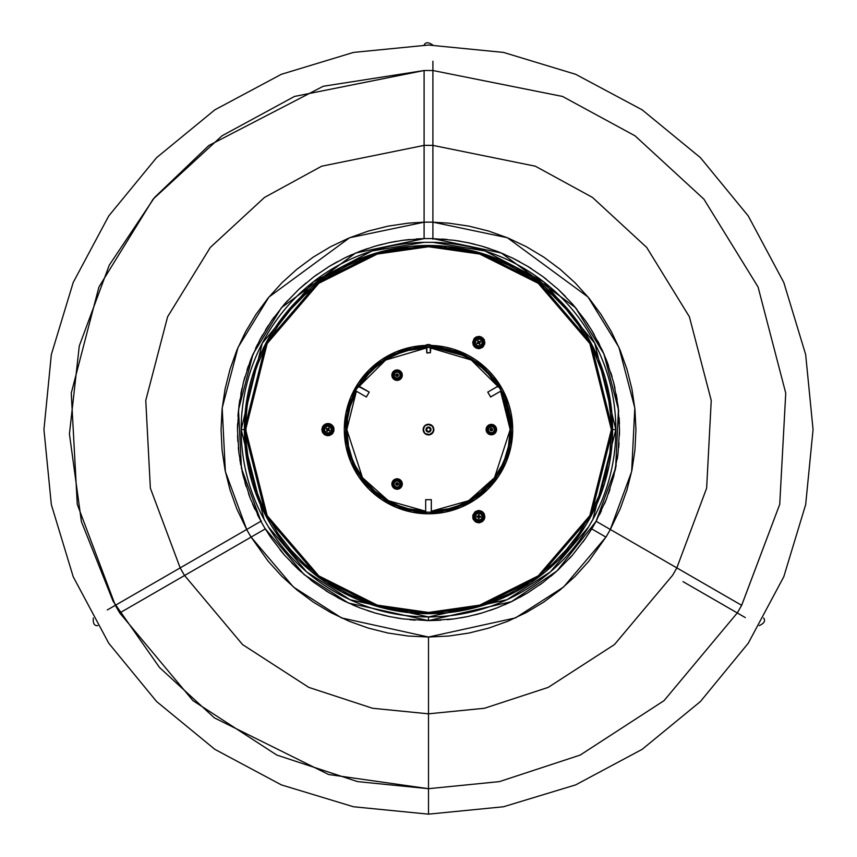 <?xml version="1.0" encoding="UTF-8"?>
<svg xmlns="http://www.w3.org/2000/svg" width="857" height="857" viewBox="0 0 857 857"><rect width="100%" height="100%" fill="white"/><g stroke="black" fill="none" stroke-linecap="round" stroke-linejoin="round"><path stroke-width="1.29" d="M332.752 429.593L331.477 429.593L332.752 429.593A4.788 4.788 0 0 1 327.963 434.381A4.788 4.788 0 0 1 323.175 429.593A4.788 4.788 0 0 1 327.963 424.804A4.788 4.788 0 0 1 332.752 429.593A4.788 4.788 0 0 1 327.963 434.381A4.788 4.788 0 0 1 323.175 429.593L324.439 429.593L323.175 429.593A4.788 4.788 0 0 1 327.963 424.804L327.963 423.465C320.689 427.557 320.689 431.639 327.963 435.71L327.963 434.381L327.963 435.71C335.237 431.628 335.237 427.547 327.963 423.465L327.963 424.804A4.788 4.788 0 0 1 332.752 429.593M479.577 510.59L482.437 511.758L484.173 513.782L484.698 518.164L482.437 521.559L477.96 522.727L475.099 521.559L472.839 518.164L472.839 515.153L475.099 511.758L477.96 510.59L475.099 511.758L472.839 515.153L473.364 519.546L476.085 522.159L478.774 522.781L478.774 521.452L478.774 522.781L479.577 522.727L482.437 521.559L484.173 519.546L484.891 516.664L483.38 512.636L481.452 511.158L478.774 510.536C471.489 514.618 471.489 518.699 478.774 522.781C486.048 518.699 486.048 514.618 478.774 510.536L478.774 511.875A4.788 4.788 0 0 1 483.562 516.664L482.287 516.664L483.562 516.664A4.788 4.788 0 0 1 478.774 521.452A4.788 4.788 0 0 1 473.985 516.664A4.788 4.788 0 0 1 478.774 511.875A4.788 4.788 0 0 1 483.562 516.664A4.788 4.788 0 0 1 478.774 521.452A4.788 4.788 0 0 1 473.985 516.664L475.249 516.664L473.985 516.664A4.788 4.788 0 0 1 478.774 511.875L478.324 510.558M478.774 348.649L476.085 348.028L474.157 346.549L472.646 342.521L474.157 338.494L476.085 337.015L478.774 336.405L476.085 337.015L474.157 338.494L472.646 342.521L474.157 346.549L477.96 348.595L478.774 348.649L478.774 347.31L478.774 348.649C486.048 344.557 486.048 340.475 478.774 336.405L478.774 337.733A4.788 4.788 0 0 1 483.562 342.521L482.287 342.521L483.562 342.521A4.788 4.788 0 0 1 478.774 347.31A4.788 4.788 0 0 1 473.985 342.521A4.788 4.788 0 0 1 478.774 337.733A4.788 4.788 0 0 1 483.562 342.521A4.788 4.788 0 0 1 478.774 347.31A4.788 4.788 0 0 1 473.985 342.521L475.249 342.521L473.985 342.521A4.788 4.788 0 0 1 478.774 337.733L478.774 336.405C471.489 340.486 471.489 344.568 478.774 348.649L479.213 348.628M428.5 613.698A184.116 184.116 0 0 1 244.384 429.593L245.273 411.542L247.93 393.674L252.322 376.148L258.407 359.137L266.131 342.8L275.418 327.31L286.184 312.794L298.311 299.404L311.702 287.266L326.217 276.511L341.707 267.223L358.044 259.5L375.055 253.404L392.581 249.023L410.449 246.366L424.129 245.53L410.449 246.366L392.581 249.023L375.055 253.404L358.044 259.5L341.707 267.223L326.217 276.511L311.702 287.266L298.311 299.404L286.184 312.794L275.418 327.31L266.131 342.8L258.407 359.137L252.322 376.148L247.93 393.674L245.273 411.542L244.384 429.593A184.116 184.116 0 0 1 428.5 245.477A184.116 184.116 0 0 1 612.616 429.593A184.116 184.116 0 0 1 428.5 613.698L410.449 612.819L392.581 610.163L375.055 605.77L358.044 599.686L341.707 591.962L326.217 582.674L311.702 571.908L298.311 559.782L286.184 546.391L275.418 531.876L286.184 546.391L298.311 559.782L311.702 571.908L326.217 582.674L341.707 591.962L358.044 599.686L375.055 605.77L392.581 610.163L410.449 612.819L428.5 613.698L480.049 606.338L538.967 576.879L590.955 516.235L612.616 429.593L611.727 447.633L609.07 465.512L604.678 483.037L598.593 500.049L590.087 517.842L598.593 500.049L604.678 483.037L609.07 465.512L611.727 447.633L612.616 429.593L590.955 342.95L538.967 282.307L480.049 252.847L428.5 245.477L428.5 246.741L479.695 254.047L538.217 283.303L589.841 343.539L611.352 429.593L589.841 515.635L538.217 575.872L479.695 605.128L428.5 612.444L428.5 613.698L428.5 612.444L377.305 605.128L318.783 575.872L267.159 515.635L245.648 429.593L267.159 343.539L318.783 283.303L377.305 254.047L428.5 246.741L428.5 245.477L376.951 252.847L318.033 282.307L266.045 342.95L244.384 429.593L266.045 516.235L318.033 576.879L376.951 606.338L428.5 613.698L446.551 612.819L428.489 613.698M552.915 295.59A182.852 182.852 0 0 1 552.936 295.611L566.252 309.334M602.632 373.781A182.852 182.852 0 0 1 602.642 373.813L594.651 353.245L589.841 343.539L578.818 325.478L566.263 309.356L552.604 295.301L538.614 283.613M578.818 325.478A182.852 182.852 0 0 1 579.568 326.56M594.651 353.245A182.852 182.852 0 0 1 595.197 354.444M605.717 384.547A182.852 182.852 0 0 1 606.038 385.832M428.693 612.444A182.852 182.852 0 0 1 428.511 612.444L452.775 610.827L465.929 608.577L479.695 605.128L493.975 600.318L508.63 593.955L523.456 585.856L538.217 575.872L552.604 563.885L566.263 549.819L578.818 533.707L589.841 515.635L598.936 495.828L605.728 474.607L609.927 452.357L611.352 429.593L610.998 418.173L608.17 395.602A182.852 182.852 0 0 1 608.395 396.855M610.998 418.227A182.852 182.852 0 0 1 611.073 419.373M428.307 246.741A182.852 182.852 0 0 1 428.489 246.741L404.225 248.359L391.071 250.608L377.305 254.047L363.025 258.868L348.37 265.231L333.544 273.329L318.783 283.303L304.396 295.301L290.737 309.356L278.182 325.478L267.159 343.539L258.064 363.347L254.358 373.813L248.83 395.602L247.073 406.829A182.852 182.852 0 0 1 247.073 406.818L246.002 418.173L246.002 441.012L248.83 463.573A182.852 182.852 0 0 1 248.605 462.33M254.347 373.845A182.852 182.852 0 0 1 254.765 372.559M432.871 245.53L446.551 246.366L464.419 249.023L481.945 253.404L498.956 259.5L515.293 267.223L530.783 276.511L545.298 287.266L558.689 299.404L570.816 312.794L581.582 327.31L590.869 342.8L598.593 359.137L604.678 376.148L609.07 393.674L611.727 411.542L612.616 429.593L615.84 429.593L612.616 429.593L611.727 411.542L609.07 393.674L604.678 376.148L598.593 359.137L590.869 342.8L581.582 327.31L570.816 312.794L558.689 299.404L545.298 287.266L530.783 276.511L515.293 267.223L498.956 259.5L481.945 253.404L464.419 249.023L446.551 246.366L432.871 245.53M581.689 531.726L585.717 525.405L570.816 546.391L558.689 559.782L545.298 571.908L530.783 582.674L515.293 591.962L498.956 599.686L481.945 605.77L464.419 610.163L446.551 612.819L464.419 610.163L481.945 605.77L498.956 599.686L515.293 591.962L530.783 582.674L545.298 571.908L558.689 559.782L570.816 546.391L581.582 531.876M591.684 528.887L585.535 538.357L572.422 555.197L558.143 569.884L543.113 582.406L527.698 592.84L512.207 601.293L496.899 607.945L481.988 612.969L467.601 616.569L453.856 618.925L428.5 620.618L428.5 616.933L350.095 599.739L306.677 571.919L268.487 527.023L264.117 519.449L241.16 429.593L244.384 429.593L245.273 447.633L247.93 465.512L252.322 483.037L258.407 500.049L266.913 517.842L258.407 500.049L252.322 483.037L247.93 465.512L245.273 447.633L244.384 429.593L241.16 429.593A187.34 187.34 0 0 1 424.129 242.306L432.871 242.306A187.34 187.34 0 0 1 615.84 429.593L592.883 519.449L588.513 527.023L550.323 571.919L506.905 599.739L428.5 616.933L428.5 620.618L403.144 618.925L389.399 616.569L375.012 612.969L360.101 607.945L344.793 601.293L329.302 592.84L313.887 582.406L298.857 569.884L284.578 555.197L271.465 538.357L265.477 529.165M609.595 404.258L607.999 394.745L609.595 404.258M607.463 392.056L606.36 387.171L607.463 392.056M605.053 381.997L604.635 380.487L605.053 381.997M602.182 372.399L601.56 370.556L602.182 372.399M598.593 362.468L598.015 361.033L598.593 362.468M593.751 351.316L593.13 350.01L593.751 351.316M589.316 342.564L587.731 339.704L589.316 342.564M464.173 250.255L461.441 249.73M446.422 247.619L444.397 247.427M259.564 359.619L259.135 360.658L259.564 359.619M247.405 454.917L249.001 464.44L247.405 454.917M249.537 467.129L250.64 472.014L249.537 467.129M251.947 477.188L252.365 478.699L251.947 477.188M254.818 486.776L255.44 488.629L254.818 486.776M258.407 496.717L258.985 498.153L258.407 496.717M263.249 507.869L263.87 509.176L263.249 507.869M267.684 516.621L268.52 518.142L267.684 516.621M392.827 608.931L395.559 609.456M410.578 611.566L412.603 611.748M597.436 499.567L597.865 498.517L597.436 499.567M304.085 563.595A182.852 182.852 0 0 1 304.064 563.574L290.737 549.819L304.396 563.885L318.386 575.572M248.83 463.573L254.358 485.373A182.852 182.852 0 0 1 254.358 485.373L262.349 505.941L267.159 515.635L278.182 533.707A182.852 182.852 0 0 1 277.432 532.615M262.349 505.941A182.852 182.852 0 0 1 261.803 504.741M251.283 474.639A182.852 182.852 0 0 1 250.962 473.353M246.002 440.959A182.852 182.852 0 0 1 245.927 439.802M602.642 485.373L602.642 485.351A182.852 182.852 0 0 1 602.235 486.615M473.064 344.739L473.31 345.285M484.473 340.304L484.226 339.758M473.064 518.881L473.31 519.428M484.473 514.436L484.226 513.9M322.253 431.81L322.5 432.357M333.673 427.375L333.427 426.829M325.274 435.099L322.564 432.474L321.836 429.593L322.564 426.711L325.274 424.086L327.963 423.465L325.274 424.086L323.346 425.565L321.836 429.593L322.564 432.474L324.289 434.488L327.149 435.656L329.677 435.463L332.57 433.621L333.898 431.092M329.677 423.712L333.362 426.711L333.898 431.103L333.898 428.082L332.57 425.565L330.641 424.086L327.963 423.465M481.452 337.015L484.173 339.64L484.698 344.032L482.437 347.417L479.577 348.595L483.38 346.549L484.891 342.521L483.38 338.494L480.488 336.64M608.17 395.602L602.642 373.813M552.604 295.301L538.217 283.303L523.456 273.329L508.63 265.231L493.975 258.868L479.695 254.047L465.929 250.608L452.775 248.359L428.5 246.741M278.182 533.707L290.737 549.819M304.396 563.885L318.783 575.872L333.544 585.856L348.37 593.955L363.025 600.318L377.305 605.128L391.071 608.577L404.225 610.827L428.5 612.444M333.898 431.103L331.638 434.488L327.963 435.71M478.774 336.405L479.577 336.458M329.87 426.636A3.514 3.514 0 0 1 330.92 431.5A3.514 3.514 0 0 1 326.056 432.549A3.514 3.514 0 0 0 330.92 431.5A3.514 3.514 0 0 0 329.87 426.636L331.402 428.843L330.92 431.5L328.702 433.031L326.056 432.549L324.524 430.332L325.007 427.686L327.213 426.154L329.87 426.636A3.514 3.514 0 0 0 325.007 427.686A3.514 3.514 0 0 0 326.056 432.549A3.514 3.514 0 0 1 325.007 427.686A3.514 3.514 0 0 1 329.87 426.636M329.752 430.3L329.345 430.932L329.752 430.3L328.488 429.475L329.752 430.3L329.345 430.932L328.07 430.118L327.256 431.382L326.624 430.975L327.438 429.7L326.174 428.886L326.581 428.254L327.845 429.068L328.67 427.804L329.302 428.211L328.488 429.475L329.302 428.211L328.67 427.804L327.845 429.068L326.581 428.254L326.174 428.886L327.438 429.7L326.624 430.975L327.256 431.382L328.07 430.118L329.345 430.932M329.302 428.211L328.67 427.804M326.581 428.254L326.174 428.886M326.624 430.975L327.256 431.382M480.381 345.65A3.514 3.514 0 0 1 475.635 344.128A3.514 3.514 0 0 1 477.156 339.393A3.514 3.514 0 0 0 475.635 344.128A3.514 3.514 0 0 0 480.381 345.65L477.692 345.874L475.635 344.128L475.421 341.45L477.156 339.393L479.845 339.168L481.902 340.915L482.116 343.593L480.381 345.65A3.514 3.514 0 0 0 481.902 340.915A3.514 3.514 0 0 0 477.156 339.393A3.514 3.514 0 0 1 481.902 340.915A3.514 3.514 0 0 1 480.381 345.65M477.263 343.721L476.921 343.046L477.263 343.721L478.602 343.025L477.263 343.721L476.921 343.046L478.26 342.361L477.574 341.022L478.238 340.668L478.934 342.018L480.274 341.322L479.299 344.375L478.602 343.025L479.299 344.375L479.963 344.032L479.277 342.682L480.616 341.997L480.274 341.322L478.934 342.018L478.238 340.668L477.574 341.022L478.26 342.361L476.921 343.046M479.299 344.375L479.963 344.032M480.616 341.997L480.274 341.322M478.238 340.668L477.574 341.022M475.249 516.492A3.514 3.514 0 0 1 478.945 513.15A3.514 3.514 0 0 1 482.287 516.835A3.514 3.514 0 0 0 478.945 513.15A3.514 3.514 0 0 0 475.249 516.492L476.406 514.05L478.945 513.15L481.377 514.296L482.287 516.835L481.131 519.267L478.602 520.178L476.16 519.021L475.249 516.492A3.514 3.514 0 0 0 478.602 520.178A3.514 3.514 0 0 0 482.287 516.835A3.514 3.514 0 0 1 478.602 520.178A3.514 3.514 0 0 1 475.249 516.492M478.485 514.757L479.234 514.8L478.485 514.757L478.41 516.268L478.485 514.757L479.234 514.8L479.159 516.3L480.67 516.375L480.638 517.125L479.127 517.05L479.052 518.56L478.302 518.528L478.377 517.017L476.867 516.942L476.91 516.193L478.41 516.268L476.91 516.193L476.867 516.942L478.377 517.017L478.302 518.528L479.052 518.56L479.127 517.05L480.638 517.125L480.67 516.375L479.159 516.3L479.234 514.8M476.91 516.193L476.867 516.942M478.302 518.528L479.052 518.56M480.638 517.125L480.67 516.375M426.454 424.654A5.346 5.346 0 0 0 428.489 434.928A5.346 5.346 0 0 1 423.154 429.593A5.346 5.346 0 0 1 428.5 424.247L424.718 425.811L423.154 429.593L424.718 433.363L427.461 434.831L429.539 434.831L432.946 432.56L433.738 428.554L431.467 425.147L427.461 424.354M496.16 431.585L496.16 427.6L493.332 424.772A5.217 5.217 0 0 0 486.519 431.585L487.644 433.278A5.217 5.217 0 0 0 491.329 434.81A5.217 5.217 0 0 1 486.123 429.593A5.217 5.217 0 0 1 491.34 424.376A5.217 5.217 0 0 1 496.557 429.593A5.217 5.217 0 0 1 491.34 434.81A5.217 5.217 0 0 0 493.321 434.413L496.16 431.585L496.16 427.6A5.217 5.217 0 0 0 493.343 424.772M392.27 377.176A5.217 5.217 0 0 0 394.177 379.512L397.08 380.39L399.983 379.512A5.217 5.217 0 0 0 401.901 377.176L402.297 375.173A5.217 5.217 0 0 0 400.765 371.488L397.08 369.956A5.217 5.217 0 0 0 391.863 375.162L392.742 378.066L394.188 379.512A5.217 5.217 0 0 0 395.077 379.994L397.08 380.39A5.217 5.217 0 0 1 391.863 375.173A5.217 5.217 0 0 1 397.08 369.956A5.217 5.217 0 0 1 402.297 375.173A5.217 5.217 0 0 1 397.08 380.39A5.217 5.217 0 0 0 399.973 379.512M391.863 375.184A5.217 5.217 0 0 0 392.26 377.166M399.973 479.674A5.217 5.217 0 0 0 399.083 479.192L395.088 479.192L392.26 482.009A5.217 5.217 0 0 0 391.863 484.001L392.26 486.005A5.217 5.217 0 0 0 397.08 489.229A5.217 5.217 0 0 1 391.863 484.012A5.217 5.217 0 0 1 397.08 478.795A5.217 5.217 0 0 0 392.27 482.009M428.029 346.903L444.633 348.488L460.145 353.191L474.446 360.84L486.969 371.124L497.253 383.647L504.902 397.948L509.604 413.46L511.19 429.593L509.604 445.726L504.902 461.237L497.253 475.528L486.969 488.062L480.959 493.514L467.483 502.523L460.145 505.994L444.633 510.697L428.5 512.282L431.328 512.24L431.328 499.663L425.672 499.663L425.672 512.24L428.5 512.282A82.69 82.69 0 0 1 345.81 429.593A82.69 82.69 0 0 1 428.5 346.903L430.728 346.924M427.418 512.272L426.154 512.25M345.81 429.593L346.817 429.593L347.535 418.741L350.085 406.721L356.383 391.221L346.817 429.593L345.81 429.593A82.69 82.69 0 0 0 347.396 445.726L346.207 437.691L346.207 421.483L349.367 405.586L355.569 390.61L364.579 377.134L376.041 365.671L389.517 356.662L396.855 353.191L412.367 348.488L428.5 346.903A82.69 82.69 0 0 1 511.19 429.593A82.69 82.69 0 0 1 428.5 512.282L412.367 510.697L396.855 505.994L389.517 502.523L376.041 493.514L364.579 482.052L355.569 468.575L352.098 461.237L347.396 445.726M357.251 387.61L355.516 390.717L366.4 397.005L369.228 392.099L358.087 386.228M356.191 389.474L357.165 387.771M468.276 355.376L452.946 349.013L444.922 347.01L428.5 345.392A84.2 84.2 0 0 1 512.7 429.593A84.2 84.2 0 0 1 428.5 513.793L444.922 512.175L460.723 507.387L475.281 499.599L488.04 489.133L498.506 476.374L506.294 461.816L511.083 446.015L512.7 429.593A84.2 84.2 0 0 0 502.748 389.881L493.589 376.169L488.04 370.053L475.281 359.576L468.19 355.334A84.2 84.2 0 0 0 432.367 345.478L444.901 346.999M498.538 382.854A84.2 84.2 0 0 0 475.228 359.554M490.579 396.952L501.484 390.717L498.656 385.821L487.772 392.099L490.579 396.952M488.436 393.181L488.029 392.517M426.09 346.935L426.807 347.46L426.861 352.998L426.325 346.924L430.385 347.46L426.807 347.46L426.807 352.741L430.385 352.741L430.193 347.46M490.204 396.266L489.808 395.538M490.6 397.005L501.484 390.717L501.152 390.106M501.045 389.914L500.145 388.296M509.604 413.46A82.69 82.69 0 0 1 511.19 429.593L510.183 429.593L511.19 429.593L501.484 390.717L498.688 385.864L487.772 392.099L498.656 385.821L492.421 377.134M489.229 394.531L488.511 393.309M368.789 392.806L368.36 393.524M369.228 392.099L358.344 385.821L357.969 386.411M357.326 387.493L356.951 388.135M355.848 390.085L355.516 390.717L366.4 397.005L355.516 390.717L352.109 397.916M367.771 394.531L367.075 395.763M427.954 499.717L427.418 499.706M426.507 499.695L431.328 499.663L431.275 512.24A82.69 82.69 0 0 0 444.633 510.697M425.693 512.24L427.215 512.272M425.672 499.663L425.672 512.24L426.218 512.25M429.057 512.282L428.5 512.282L429.057 512.282A82.69 82.69 0 0 0 429.582 512.272L430.696 512.25M428.5 345.392L412.078 347.01L396.277 351.798L381.719 359.576L368.96 370.053L358.494 382.811L350.706 397.369L345.917 413.16L344.3 429.593L345.917 446.015L350.706 461.816L358.494 476.374L368.96 489.133L381.719 499.599L396.277 507.387L412.078 512.175L428.5 513.793A84.2 84.2 0 0 1 344.3 429.593A84.2 84.2 0 0 1 428.5 345.392M512.293 421.333L512.7 429.593L511.083 413.16L509.079 405.147L502.759 389.903M424.633 345.478A84.2 84.2 0 0 0 388.789 355.344M381.772 359.554A84.2 84.2 0 0 0 358.462 382.854M354.252 389.881A84.2 84.2 0 0 0 344.3 429.593M430.214 346.914L428.971 346.903M431.275 512.24L436.492 511.897M428.5 512.282L430.075 512.272M501.463 390.663L500.113 388.242M345.81 429.496L346.207 421.483M346.217 421.387L347.396 413.46M347.417 413.331L349.367 405.586M349.377 405.543L352.098 397.948M426.872 352.998L430.385 352.741L430.91 346.935L467.376 356.608M467.579 356.716L474.317 360.754M474.564 360.915L480.863 365.585M481.066 365.757L486.915 371.06M487.065 371.21L492.357 377.059M506.916 406.721L509.465 418.752L510.183 429.593L508.458 446.315L504.773 458.838L501.923 465.383L493.846 478.602L482.212 491.136L466.936 501.666L458.088 505.726L448.607 508.769L431.328 511.233L468.683 500.713L494.521 477.692L510.183 429.593L500.617 391.221L506.926 406.732M497.788 386.325L471.307 360.015L430.385 347.921L448.607 350.417L458.088 353.448L466.936 357.519L475.014 362.436L482.212 368.049L488.49 374.155L498.313 387.171M358.687 387.171L368.51 374.155L374.788 368.049L381.986 362.436L390.064 357.519L398.912 353.448L408.393 350.417L426.615 347.921L385.693 360.015L359.212 386.325M428.382 512.282L426.925 512.272M346.817 429.593L362.479 477.692L388.317 500.713L425.672 511.233L408.393 508.769L398.912 505.726L390.064 501.666L374.788 491.136L363.143 478.602L355.077 465.383L352.227 458.838L348.542 446.315L346.817 429.593L347.535 440.434M511.19 429.689L510.793 437.691M510.783 437.798L509.604 445.726M509.583 445.854L504.902 461.237M504.891 461.259L501.474 468.49M501.399 468.629L497.339 475.41M497.189 475.624L474.446 498.346M474.317 498.431L467.579 502.47M467.376 502.577L460.22 505.962M460.102 506.005L452.56 508.704M452.4 508.758L444.74 510.676M444.504 510.718L436.716 511.875M397.091 489.229A5.217 5.217 0 0 0 402.297 484.023M399.983 488.351L401.901 486.005L402.297 484.012A5.217 5.217 0 0 0 399.983 479.674L397.08 478.795A5.217 5.217 0 0 1 402.297 484.012A5.217 5.217 0 0 1 397.08 489.229L399.983 488.351L402.201 485.03L401.419 481.109L399.073 479.192M399.073 379.994L401.901 377.166A5.217 5.217 0 0 0 402.297 375.184M402.201 376.191L402.201 374.155L400.765 371.488A5.217 5.217 0 0 0 397.091 369.956M493.343 434.403A5.217 5.217 0 0 0 496.557 429.603M506.916 452.464L505.909 455.688M350.085 406.721L351.091 403.508M488.436 433.931L491.34 434.81L495.025 433.278M493.332 424.772L490.322 424.472L487.001 426.69L486.123 429.593L487.001 432.485M400.765 371.488L398.098 370.063L395.088 370.353L392.26 373.181L391.97 376.191M392.26 482.009L391.97 485.03L393.395 487.697L396.063 489.122L399.073 488.833M509.465 418.752L510.183 429.593M492.357 424.472L488.436 425.254L486.519 427.6M486.219 428.575L486.519 431.585M489.336 434.413L492.357 434.703M495.025 425.908L494.232 425.254M397.08 369.956L395.088 370.353M394.188 370.835L393.395 371.488M392.26 373.181L391.863 375.173M394.188 379.512L395.088 379.994M397.08 380.39L398.098 380.294M399.983 379.512L401.419 378.066M402.297 375.173L401.419 372.281M397.08 478.795L396.063 478.892M395.088 479.192L393.395 480.316M391.97 482.994L391.863 484.012M393.395 487.697L397.08 489.229M402.297 484.012L402.201 482.994M401.419 481.109L400.765 480.316M425.533 434.028L429.539 434.831M431.467 425.147L428.5 424.247A5.346 5.346 0 0 1 433.846 429.593A5.346 5.346 0 0 1 428.5 434.928M430.546 434.52A5.346 5.346 0 0 0 428.511 424.247M430.557 431.039A2.517 2.517 0 0 0 430.568 431.017L429.678 431.81M428.072 432.067L430.278 431.371L431.017 429.593L430.278 427.814L428.5 427.075A2.517 2.517 0 0 1 431.017 429.593A2.517 2.517 0 0 1 428.5 432.099A2.517 2.517 0 0 1 425.983 429.593A2.517 2.517 0 0 1 428.5 427.075L426.722 427.814L426.036 430.085L426.722 431.371L428.5 432.099L427.322 431.81L429.336 431.96M426.497 431.114A2.517 2.517 0 0 0 426.593 431.232L427.664 431.96M425.704 425.415L428.5 424.569A5.024 5.024 0 0 0 423.476 429.593A5.024 5.024 0 0 0 428.5 434.617A5.024 5.024 0 0 1 423.476 429.593A5.024 5.024 0 0 1 428.5 424.569A5.024 5.024 0 0 1 433.524 429.593A5.024 5.024 0 0 1 428.5 434.617A5.024 5.024 0 0 0 433.524 429.593A5.024 5.024 0 0 0 428.5 424.569L432.057 426.036M431.296 433.771L432.678 432.389L429.486 434.52L425.704 433.771M424.943 426.036L424.322 426.797L424.943 426.036M424.322 432.389L423.476 429.593L424.322 426.797M432.678 426.797L433.524 429.593L432.678 432.389M429.014 344.557L428.339 344.61M427.997 344.535L426.807 344.771A7.038 6.331 90 0 0 425.351 345.446A7.038 6.331 -90 0 1 426.807 344.771L427.997 344.535M424.986 345.832L427.311 344.61M428.018 344.782L430.032 344.782M432.014 345.832L429.689 344.61M430.385 352.741L426.807 352.741L430.385 352.741M427.793 427.847A1.885 1.885 0 0 1 430.246 428.875A1.885 1.885 0 0 1 429.207 431.339L430.235 430.321L430.246 428.875L429.228 427.857L427.793 427.847L426.765 428.864L426.754 430.3L427.772 431.328L429.207 431.339A1.885 1.885 0 0 1 426.754 430.3A1.885 1.885 0 0 1 427.793 427.847M426.936 428.532L426.657 429.218M427.439 431.157L428.125 431.435M430.064 430.643L430.343 429.968M429.561 428.029L428.875 427.739M397.466 374.852L396.695 375.495L397.466 374.852M400.337 371.338L399.93 371.82C402.008 377.434 400.112 379.672 394.241 378.526L397.734 379.522L400.433 378.023L401.483 375.109L400.755 372.752L398.869 371.156L396.427 370.824L393.727 372.324L392.785 374.241L393.834 379.008A5.024 5.024 0 0 1 393.245 371.917L396.673 370.16L400.337 371.338L402.094 374.766L400.915 378.43A5.024 5.024 0 0 1 393.834 379.008L392.067 375.58L393.245 371.917A5.024 5.024 0 0 0 393.834 379.008L394.241 378.526C392.142 372.902 394.049 370.674 399.93 371.82L400.337 371.338A5.024 5.024 0 0 0 393.245 371.917A5.024 5.024 0 0 1 400.337 371.338A5.024 5.024 0 0 1 400.915 378.43L397.498 380.187L393.834 379.008A5.024 5.024 0 0 0 400.915 378.43A5.024 5.024 0 0 0 400.337 371.338A5.024 5.024 0 0 0 393.245 371.917M399.48 377.209A3.139 3.139 0 0 0 395.645 372.377L398.044 372.184L399.544 373.224L400.208 375.537L399.48 377.209A3.139 3.139 0 0 1 395.045 377.573A3.139 3.139 0 0 1 394.681 373.138A3.139 3.139 0 0 1 399.116 372.774A3.139 3.139 0 0 1 399.48 377.209L396.727 378.291A3.139 3.139 0 0 0 398.516 377.969M396.127 374.359A1.253 1.253 0 0 1 397.894 374.22A1.253 1.253 0 0 1 398.044 375.987A1.253 1.253 0 0 1 396.266 376.127A1.253 1.253 0 0 1 396.127 374.359L397.894 374.22L398.044 375.987L396.266 376.127L396.127 374.359M394.059 376.041A3.139 3.139 0 0 0 396.727 378.291L394.284 376.609L394.681 373.138A3.139 3.139 0 0 0 394.059 376.03M394.681 373.138L395.645 372.377M489.647 424.858A5.024 5.024 0 0 1 496.074 427.9L495.882 431.735L493.032 434.328L489.186 434.135L486.605 431.285A5.024 5.024 0 0 1 489.647 424.858L493.482 425.051L496.074 427.9A5.024 5.024 0 0 0 489.647 424.858L489.85 425.447C495.764 426.454 496.749 429.207 492.818 433.728L493.032 434.328A5.024 5.024 0 0 0 496.074 427.9A5.024 5.024 0 0 1 493.032 434.328A5.024 5.024 0 0 1 486.605 431.285L486.787 427.439L489.647 424.858A5.024 5.024 0 0 0 486.605 431.285A5.024 5.024 0 0 0 493.032 434.328L495.689 430.235L495.475 428.114L493.482 425.747L491.072 425.201L488.758 426.025L487.237 427.986L487.194 431.071L489.186 433.428L492.818 433.728C486.915 432.731 485.93 429.968 489.85 425.447L489.647 424.858M488.383 430.653A3.139 3.139 0 0 0 494.478 429.743L493.45 431.917L491.8 432.699L489.99 432.431L488.383 430.653A3.139 3.139 0 0 1 490.279 426.636A3.139 3.139 0 0 1 494.296 428.532A3.139 3.139 0 0 1 492.4 432.549A3.139 3.139 0 0 1 488.383 430.653L488.811 427.718A3.139 3.139 0 0 0 488.201 429.432M492.518 429.164A1.253 1.253 0 0 1 491.757 430.771A1.253 1.253 0 0 1 490.15 430.01A1.253 1.253 0 0 1 490.911 428.404A1.253 1.253 0 0 1 492.518 429.164L491.757 430.771L490.15 430.01L490.911 428.404L492.518 429.164M494.296 428.532A3.139 3.139 0 0 0 488.811 427.718L492.1 426.54L493.664 427.482L494.478 429.743M402.029 484.912A5.024 5.024 0 0 1 396.18 488.951L392.945 486.872L392.131 483.112L394.22 479.877L397.98 479.063A5.024 5.024 0 0 1 402.029 484.912L399.94 488.147L396.18 488.951A5.024 5.024 0 0 0 402.029 484.912L401.408 484.794C397.584 489.411 394.702 488.886 392.752 483.219L392.131 483.112A5.024 5.024 0 0 0 396.18 488.951A5.024 5.024 0 0 1 392.131 483.112A5.024 5.024 0 0 1 397.98 479.063L401.215 481.152L402.029 484.912A5.024 5.024 0 0 0 397.98 479.063A5.024 5.024 0 0 0 392.131 483.112L393.642 486.755L396.298 488.34L399.33 487.783L401.012 485.973L401.462 483.552L400.519 481.27L397.873 479.684L395.741 479.824L393.534 481.409L392.752 483.219C396.577 478.613 399.458 479.138 401.408 484.794L402.029 484.912M397.648 480.916A3.139 3.139 0 0 0 395.377 486.647L394.006 484.676L394.156 482.855L395.827 481.131L397.648 480.916A3.139 3.139 0 0 1 400.176 484.569A3.139 3.139 0 0 1 396.523 487.097A3.139 3.139 0 0 1 393.995 483.444A3.139 3.139 0 0 1 397.648 480.916L399.962 482.759A3.139 3.139 0 0 0 398.784 481.366M396.855 485.244A1.253 1.253 0 0 1 395.848 483.787A1.253 1.253 0 0 1 398.334 483.991A1.253 1.253 0 0 1 396.62 485.18A1.253 1.253 0 0 1 397.305 482.77A1.253 1.253 0 0 1 398.323 484.237A1.253 1.253 0 0 1 396.855 485.244L395.848 483.787L397.305 482.77L398.323 484.237L396.855 485.244M396.523 487.097A3.139 3.139 0 0 0 399.962 482.759L399.341 486.198L397.134 487.151L395.377 486.647M491.629 429.175L491.425 430.085L490.922 429.303L491.232 430.085L491.532 429.132M397.294 484.462L396.866 483.552L396.63 484.216L397.38 484.409M107.307 609.948L115.32 605.331L77.269 504.345L71.26 393.127L98.93 286.999L153.114 199.135L221.974 135.824L294.444 96.455L424.097 70.52L323.239 86.268L208.851 145.508L154.506 197.485L109.257 265.167L79.294 345.907L69.428 433.963L81.404 521.624L113.113 601.293L159.531 667.507L214.443 717.909L328.627 774.514L428.5 788.686L428.5 637.03L448.832 636.033L468.972 633.044L488.715 628.095L507.88 621.239L526.284 612.541L543.745 602.075L560.103 589.948L575.186 576.268L588.855 561.185L605.91 537.093L563.606 586.991L515.475 617.918L428.5 637.03L428.5 713.827L484.494 708.257L548.234 687.378L614.458 644.56L672.424 575.497L614.458 644.56L548.234 687.378L484.494 708.257L428.5 713.827L428.5 788.686L499.417 781.616L580.168 755.081L664.014 700.672L737.266 612.937L664.014 700.672L580.168 755.081L499.417 781.616L428.5 788.686L428.5 814.15L428.5 788.686L357.583 781.616L276.832 755.081L192.986 700.672L119.734 612.937M676.826 567.88L706.639 488.158L711.235 400.444L689.392 316.779L646.714 247.459L592.466 197.41L535.314 166.194L432.903 145.39L535.314 166.194L592.466 197.41L646.714 247.459L689.392 316.779L711.235 400.444L706.639 488.158L676.826 567.88M432.903 238.621L453.856 240.26L467.601 242.617L481.988 246.205L496.899 251.24L512.207 257.882L527.698 266.345L543.113 276.768L558.143 289.302L572.422 303.989L585.535 320.829L591.523 330.02L602.075 349.838L606.552 360.39L613.644 382.576L618.036 405.811L619.525 429.593L618.036 453.374L613.644 476.61L606.552 498.795L596.086 521.27L615.626 467.986L618.465 409.56L603.874 353.866L575.518 307.631L501.399 253.029L432.903 238.621L432.903 222.156L507.376 237.732L588.063 297.036L618.936 347.331L634.812 407.953L631.652 471.543L610.302 529.476L620.147 508.972L627.003 489.808L631.952 470.065L634.941 449.925L635.937 429.593L634.941 409.26L631.952 389.121L627.003 369.378L620.147 350.213L611.448 331.809L600.982 314.348L588.855 297.99L575.186 282.906L560.103 269.237L543.745 257.111L526.284 246.645L507.88 237.946L488.715 231.079L468.972 226.141L448.832 223.152L432.903 222.199L432.903 238.567L424.097 238.567L424.097 222.156L408.168 223.152L388.028 226.141L368.285 231.079L349.12 237.946L330.716 246.645L313.255 257.111L296.897 269.237L281.814 282.906L268.145 297.99L256.018 314.348L245.552 331.809L236.853 350.213L229.997 369.378L225.048 389.121L222.059 409.26L221.063 429.593L222.059 449.925L225.048 470.065L229.997 489.808L236.853 508.972L246.698 529.476L225.348 471.543L222.188 407.953L238.064 347.331L268.937 297.036L349.624 237.732L424.097 222.199L424.097 238.621L355.548 253.051L281.385 307.749L253.04 354.059L238.503 409.828L241.438 468.286L261.074 521.559M745.301 617.576L737.288 612.948L741.68 605.331L610.42 529.54L741.68 605.331L779.731 504.345L785.74 393.127L758.07 286.999L703.886 199.135L635.026 135.824L562.556 96.455L432.903 70.52L562.556 96.455L635.026 135.824L703.886 199.135L758.07 286.999L785.74 393.127L779.731 504.345L741.659 605.321L737.288 612.948L732.435 610.141M428.5 713.827L372.506 708.257L308.766 687.378L242.542 644.56L184.576 575.497L242.542 644.56L308.766 687.378L372.506 708.257L428.5 713.827M180.174 567.88L150.361 488.158L145.765 400.444L167.608 316.779L210.286 247.459L264.534 197.41L321.686 166.194L424.097 145.39L321.686 166.194L264.534 197.41L210.286 247.459L167.608 316.779L145.765 400.444L150.361 488.158L180.174 567.88M428.5 637.03L341.525 617.918L293.394 586.991L251.09 537.093L268.145 561.185L281.814 576.268L296.897 589.948L313.255 602.075L330.716 612.541L349.12 621.239L368.285 628.095L388.028 633.044L408.168 636.033L428.5 637.03M260.914 521.27L250.448 498.795L243.356 476.61L238.964 453.374L237.475 429.593L238.964 405.811L243.356 382.576L250.448 360.39L259.95 339.693L271.465 320.829L284.578 303.989L298.857 289.302L313.887 276.768L329.302 266.345L344.793 257.882L360.101 251.24L375.012 246.205L389.399 242.617L403.144 240.26L424.097 238.621L416.213 238.964M265.134 528.598L304.085 574.544L348.413 603.017L428.5 620.618L511.393 601.689L556.986 570.955L595.926 521.559M432.871 242.306L484.955 250.962L543.659 281.824L594.747 343.228L615.84 429.593A187.34 187.34 0 0 1 592.883 519.449L588.513 527.023A187.34 187.34 0 0 1 268.487 527.023L264.117 519.449A187.34 187.34 0 0 1 241.16 429.593L262.253 343.228L313.341 281.824L372.045 250.962L424.129 242.306L432.871 242.306M480.434 254.261L481.58 254.615M376.566 604.913L375.42 604.571M429.646 620.607L440.787 620.222M447.343 619.686L453.846 618.925M460.734 617.876L467.601 616.569M474.799 614.919L481.163 613.216M489.561 610.591L496.192 608.213M504.687 604.763L511.64 601.571M519.856 597.35L527.676 592.851M539.535 585.031L543.113 582.406M550.901 576.247L557.725 570.269M569.38 558.593L572.444 555.175M582.749 542.267L585.535 538.357M588.588 533.804L591.523 529.165M596.129 521.292L610.345 529.497L596.129 521.292L591.726 528.908L605.942 537.114L591.726 528.908L597.05 519.481M599.589 514.543L601.475 510.633M604.389 504.098L606.542 498.806M608.534 493.45L610.002 489.133M615.015 470.868L616.194 465.115M617.211 459.256L618.036 453.396M618.679 447.493L619.054 442.898M619.44 435.249L619.515 430.76M619.44 423.883L619.15 417.67M618.679 411.671L618.036 405.811M617.19 399.865L616.194 394.113M614.994 388.242L613.955 383.797M612.123 376.919L610.837 372.634M608.545 365.768L607.002 361.579M604.367 355.023L602.085 349.849M599.6 344.664L597.672 340.872M594.297 334.723L591.523 330.02M588.566 325.339L586.359 322.028M576.911 309.323L572.755 304.374M565.363 296.329L558.143 289.302M546.455 279.339L543.552 277.1M531.458 268.691L528.18 266.634M519.803 261.803L512.25 257.903M504.612 254.39L497.596 251.497M489.551 248.584L481.998 246.216M474.767 244.256L468.458 242.799M460.734 241.31L454.81 240.389M447.258 239.489L441.848 239.039M409.657 239.499L403.154 240.26M396.266 241.31L389.399 242.617M382.201 244.266L375.837 245.97M367.439 248.594L360.808 250.962M352.313 254.422L345.36 257.603M337.144 261.824L329.324 266.334M317.465 274.154L313.887 276.768M306.099 282.939L299.275 288.916M287.62 300.582L284.556 304.01M274.251 316.919L271.465 320.829M268.412 325.371L265.477 330.02M262.638 334.83L259.95 339.693M257.411 344.643L255.525 348.542M252.611 355.077L250.458 360.368M248.466 365.735L246.998 370.042M244.898 376.855L243.356 382.554M241.985 388.317L240.806 394.07M239.789 399.93L238.964 405.822M238.321 411.692L237.946 416.288M237.56 423.936L237.485 428.425M237.56 435.292L237.85 441.516M238.321 447.515L238.964 453.374M239.81 459.32L240.806 465.072M242.006 470.932L243.045 475.389M244.877 482.266L246.163 486.551M248.455 493.407L249.998 497.596M252.633 504.152L254.936 509.369M257.4 514.521L259.328 518.303M268.434 533.847L270.641 537.157M280.089 549.862L284.245 554.811M291.637 562.856L298.857 569.884M310.545 579.846L313.448 582.074M325.542 590.494L328.82 592.541M337.197 597.383L344.75 601.282M352.388 604.796L359.404 607.677M367.449 610.591L375.002 612.969M382.233 614.93L388.542 616.387M396.266 617.876L402.19 618.797M409.742 619.686L415.152 620.147M427.504 620.607L428.5 620.618M503.316 597.822L497.028 600.478M353.684 261.364L359.972 258.707M428.671 612.444L436.363 612.273M495.035 599.911L496.278 599.418M502.652 596.74L508.008 594.255M425.201 246.762L420.637 246.902M432.903 61.243L432.903 76.102M432.903 133.167L432.903 222.07L432.903 70.499L424.097 70.499L432.903 70.499M424.097 222.07L424.097 70.499L424.097 145.358L432.903 145.358L424.097 145.358L424.097 222.07M423.829 222.177L432.796 222.145L424.194 222.145M424.097 238.567L432.903 238.567L432.903 239.199M169.59 573.997L180.141 567.902L184.544 575.518L250.983 537.168L119.712 612.948L115.32 605.331L120.173 602.525M184.544 575.518L180.141 567.902L246.58 529.54L115.32 605.331L119.712 612.948M251.219 537.339L246.698 529.594L250.994 537.039M265.274 528.908L260.871 521.292L246.655 529.497L260.871 521.292L265.274 528.908L251.058 537.114L265.316 528.887M260.871 521.292L261.417 520.981M683.018 581.614L737.288 612.948M676.859 567.902L672.456 575.518L676.859 567.902M610.463 529.251L606.006 537.039L610.302 529.594M591.726 528.908L591.18 528.598M431.328 499.663L431.328 512.24M428.5 45.035L503.52 52.416L575.658 74.302L642.15 109.835L700.426 157.667L748.247 215.943L783.78 282.424L805.666 354.562L813.057 429.593L805.666 504.612L783.78 576.761L748.247 643.243L700.426 701.519L642.15 749.339L575.658 784.883L503.52 806.758L428.5 814.15L353.48 806.758L281.342 784.883L214.85 749.339L156.574 701.519L108.753 643.243L73.22 576.761L51.334 504.612L43.943 429.593L51.334 354.562L73.22 282.424L108.753 215.943L156.574 157.667L214.85 109.835L281.342 74.302L353.48 52.416L428.5 45.035M424.097 45.121C425.5 42.004 428.436 42.004 432.903 45.121M97.741 625.631C94.334 625.985 92.867 623.435 93.338 618.015M763.662 618.015C765.655 620.789 764.198 623.328 759.259 625.631"/></g></svg>
